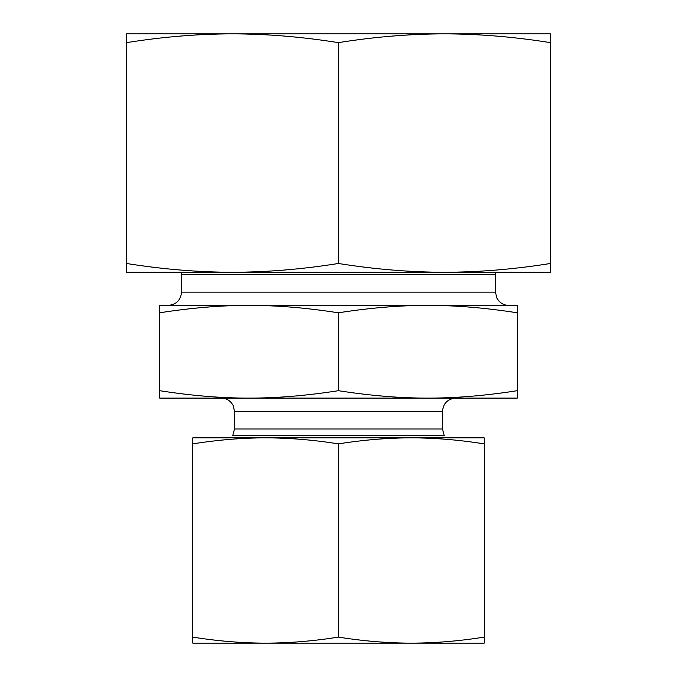 <?xml version="1.0" encoding="UTF-8"?>
<svg xmlns="http://www.w3.org/2000/svg" width="677" height="677" viewBox="0 0 677 677"><rect width="100%" height="100%" fill="white"/><g stroke="black" fill="none" stroke-linecap="round" stroke-linejoin="round"><path stroke-width="1.02" d="M517.33 319.341L517.313 384.231L517.33 319.341M517.304 335.538L517.313 372.079L517.296 335.538M249.001 305.386C221.396 305.335 191.599 307.807 159.62 312.799L159.687 305.386L427.822 305.386C400.192 305.335 370.378 307.807 338.382 312.799C306.402 307.807 276.614 305.335 249.001 305.386L168.294 305.386C176.342 304.599 180.751 300.182 181.538 292.142L181.351 272.272M517.313 305.386L517.253 312.799C485.257 307.807 455.443 305.335 427.822 305.386L517.313 305.386L517.38 312.799L517.313 398.101L427.822 398.101C455.443 398.161 485.257 395.69 517.253 390.697L517.313 398.101M517.253 312.799L517.253 390.697M338.382 312.799L338.382 390.697C370.378 395.69 400.192 398.161 427.822 398.101L249.001 398.101C276.614 398.161 306.402 395.69 338.382 390.697M159.62 312.799L159.62 390.697C191.599 395.69 221.396 398.161 249.001 398.101L159.687 398.101L159.62 390.697M427.822 305.386L508.706 305.386C504.509 305.293 501.065 303.643 498.374 300.419L496.808 297.965L495.462 292.142L181.538 292.142M442.479 411.354L442.479 428.998L234.521 428.998L234.521 411.354L442.479 411.354C443.266 403.306 447.675 398.888 455.723 398.101L427.822 398.101M442.479 428.998L444.256 435.616L232.744 435.616L234.521 428.998M420.62 643.15L256.38 643.15M265.579 643.15L192.801 643.15L192.75 637.108C217.562 641.077 241.833 643.091 265.579 643.15C289.316 643.091 313.586 641.077 338.398 637.108C363.227 641.077 387.523 643.091 411.277 643.15C435.032 643.091 459.328 641.077 484.157 637.108L484.199 643.15L411.277 643.15M461.02 437.841L411.277 437.841L484.199 437.841L484.157 443.884C459.328 439.915 435.032 437.901 411.277 437.841C387.523 437.901 363.227 439.915 338.398 443.884C313.586 439.915 289.316 437.901 265.579 437.841L215.98 437.841M484.199 643.15L484.199 437.841M265.579 437.841C241.833 437.901 217.562 439.915 192.75 443.884L192.801 437.841L411.277 437.841M192.75 443.884L192.75 637.108M338.398 443.884L338.398 637.108M484.157 443.884L484.157 637.108M444.357 33.85L550.426 33.85L550.359 42.634C514.241 36.863 478.91 33.935 444.357 33.85C409.805 33.935 374.474 36.863 338.356 42.634C302.264 36.863 266.958 33.935 232.431 33.85C197.896 33.935 162.59 36.863 126.497 42.634L126.574 33.85L460.36 33.85M550.426 33.85L550.426 272.272L444.357 272.272L514.004 272.272M162.996 272.272L232.431 272.272L126.574 272.272L126.497 263.488C162.59 269.251 197.896 272.179 232.431 272.272C266.958 272.179 302.264 269.251 338.356 263.488C374.474 269.251 409.805 272.179 444.357 272.272L232.431 272.272M444.357 272.272C478.91 272.179 514.241 269.251 550.359 263.488L550.426 272.272M338.356 263.488L338.356 42.634M550.359 263.488L550.359 42.634M126.497 263.488L126.497 42.634M181.538 274.498L495.462 274.498L495.462 292.142M495.649 272.272L495.462 274.498M234.521 411.354L233.167 405.523L231.678 403.153C228.978 399.879 225.517 398.194 221.277 398.101"/></g></svg>
